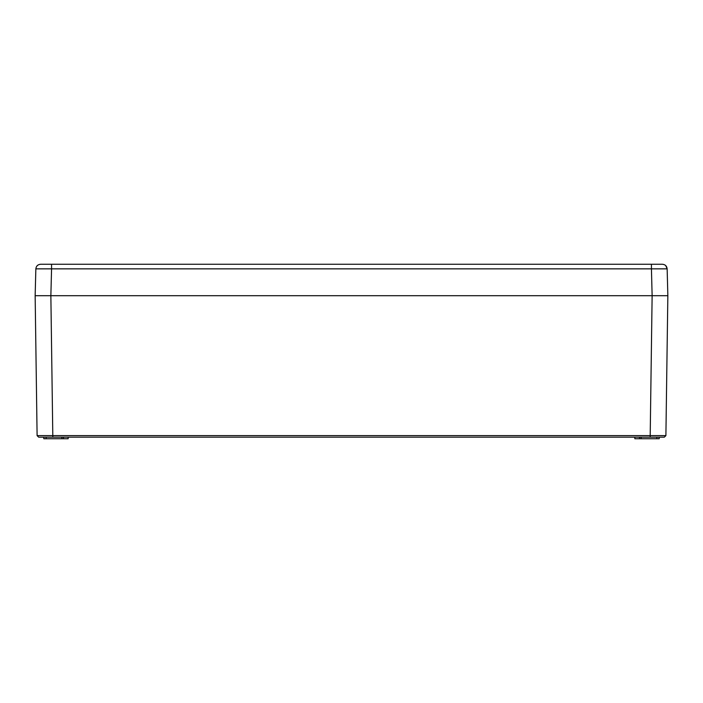 <?xml version="1.0" encoding="UTF-8"?>
<svg xmlns="http://www.w3.org/2000/svg" width="703" height="703" viewBox="0 0 703 703"><rect width="100%" height="100%" fill="white"/><g stroke="black" fill="none" stroke-linecap="round" stroke-linejoin="round"><path stroke-width="1.05" d="M659.203 437.169L659.203 438.742L634.835 438.742L634.835 437.169M51.565 264.258L51.565 268.854L35.853 268.854C36.205 266.068 37.777 264.539 40.563 264.258C37.777 264.539 36.205 266.068 35.853 268.854C36.187 266.05 37.76 264.521 40.563 264.258L651.435 264.258L651.435 268.854L667.147 268.854L667.85 295.699L35.15 295.699L667.85 295.699L665.899 435.623L664.326 437.169L38.674 437.169L37.101 435.623L665.899 435.623L667.402 327.809M42.224 437.169L52.822 437.169L42.224 437.169M650.178 437.169L660.776 437.169L650.178 437.169L652.129 295.699L651.435 268.854L51.565 268.854L50.862 295.699L52.822 437.169M45.37 295.699L39.632 295.699L45.37 295.699M666.47 295.699L664.317 295.699M38.674 437.169L37.101 435.623L35.15 295.699L37.101 435.623L38.674 437.169M660.776 435.632L664.976 435.623M68.165 437.169L68.165 438.742L43.797 438.742L43.797 437.169M63.446 437.169L63.446 438.742M639.554 437.169L639.554 438.742M38.683 295.699L39.632 295.699L38.683 295.699M42.619 264.258L59.122 264.258L42.619 264.258M651.435 264.258L662.428 264.258C665.24 264.521 666.813 266.05 667.147 268.854L667.692 289.539M667.147 268.854L665.723 265.593L667.147 268.854L667.85 295.699M35.853 268.854L35.15 295.699L35.853 268.854M46.152 437.169L46.152 438.742M61.873 437.169L61.873 438.742M641.127 437.169L641.127 438.742M656.848 437.169L656.848 438.742"/></g></svg>
